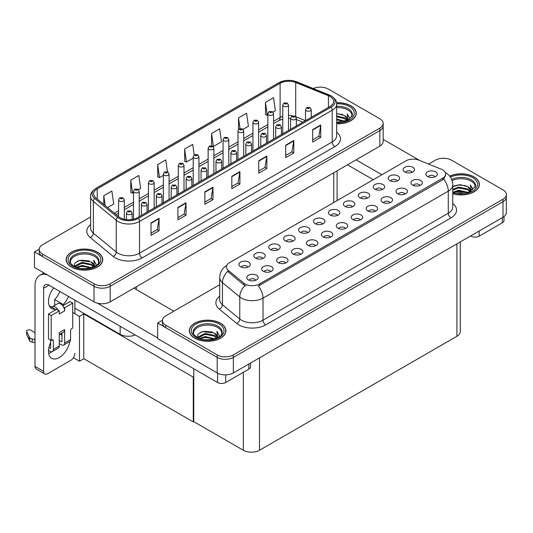 <?xml version="1.0" encoding="UTF-8"?>
<svg xmlns="http://www.w3.org/2000/svg" width="533" height="533" viewBox="0 0 533 533"><rect width="100%" height="100%" fill="white"/><g stroke="black" fill="none" stroke-linecap="round" stroke-linejoin="round"><path stroke-width="0.8" d="M135.162 334.924A11.433 6.603 180 0 1 120.152 334.344L74.886 308.207M383.167 123.443L383.167 141.492A11.433 6.603 0 0 1 379.822 146.155L110.178 301.831A11.433 6.603 0 0 1 94.015 301.831L34.472 267.453L34.472 251.896L94.015 286.274A11.433 6.603 0 0 0 110.178 286.274L379.822 130.598A11.433 6.603 0 0 0 383.167 125.935A11.433 6.603 0 0 1 379.822 130.598L110.178 286.274A11.433 6.603 0 0 1 94.015 286.274L42.553 256.566A11.433 6.603 0 0 1 39.209 251.896L39.209 249.411A11.433 6.603 0 0 0 42.553 254.074L94.015 283.789A11.433 6.603 0 0 0 110.178 283.789L379.822 128.113A11.433 6.603 0 0 0 383.167 123.443A11.433 6.603 0 0 0 379.822 118.779L328.361 89.071A11.433 6.603 0 0 0 313.277 88.518M320.713 87.139L319.847 87.139M39.215 249.158L34.472 251.896M193.759 376.838L193.272 377.117L83.774 313.904L84.261 313.624L79.464 316.389L72.728 312.505M83.774 313.904L83.774 358.702L79.464 361.194L73.447 357.716M79.464 361.194L79.464 316.389M193.272 377.117L193.272 421.916L193.759 421.636L193.759 368.749M193.272 421.916L83.774 358.702M337.522 215.405A3.431 1.979 0 0 0 336.603 214.439A3.431 1.979 0 0 0 333.225 213.94A3.431 1.979 0 0 0 330.833 215.405M338.222 210.395A5.716 3.298 0 0 0 330.9 210.029A5.716 3.298 0 0 0 329.008 214.133A5.716 3.298 0 0 0 330.14 215.066A5.716 3.298 0 0 0 339.354 214.133A5.716 3.298 0 0 0 338.222 210.395M322.598 224.027A3.431 1.979 0 0 0 321.679 223.061A3.431 1.979 0 0 0 318.301 222.561A3.431 1.979 0 0 0 315.909 224.027M323.298 219.016A5.716 3.298 0 0 0 315.969 218.65A5.716 3.298 0 0 0 314.077 222.747A5.716 3.298 0 0 0 315.21 223.68A5.716 3.298 0 0 0 324.43 222.747A5.716 3.298 0 0 0 323.298 219.016M307.674 232.641A3.431 1.979 0 0 0 306.755 231.675A3.431 1.979 0 0 0 303.377 231.175A3.431 1.979 0 0 0 300.985 232.641M308.367 227.631A5.716 3.298 0 0 0 301.045 227.265A5.716 3.298 0 0 0 299.153 231.369A5.716 3.298 0 0 0 300.286 232.301A5.716 3.298 0 0 0 309.506 231.369A5.716 3.298 0 0 0 308.367 227.631M405.073 194.079A3.431 1.979 0 0 0 404.147 193.113A3.431 1.979 0 0 0 400.769 192.613A3.431 1.979 0 0 0 398.378 194.079M405.766 189.068A5.716 3.298 0 0 0 398.444 188.702A5.716 3.298 0 0 0 396.552 192.806A5.716 3.298 0 0 0 397.685 193.739A5.716 3.298 0 0 0 406.899 192.806A5.716 3.298 0 0 0 405.766 189.068M360.295 219.936A3.431 1.979 0 0 0 359.369 218.97A3.431 1.979 0 0 0 355.991 218.463A3.431 1.979 0 0 0 353.599 219.936M360.988 214.926A5.716 3.298 0 0 0 353.665 214.559A5.716 3.298 0 0 0 351.773 218.657A5.716 3.298 0 0 0 352.906 219.589A5.716 3.298 0 0 0 362.12 218.657A5.716 3.298 0 0 0 360.988 214.926M412.156 172.319A3.431 1.979 0 0 0 411.236 171.353A3.431 1.979 0 0 0 407.858 170.853A3.431 1.979 0 0 0 405.466 172.319M412.855 167.309A5.716 3.298 0 0 0 405.526 166.942A5.716 3.298 0 0 0 403.634 171.04A5.716 3.298 0 0 0 404.767 171.979A5.716 3.298 0 0 0 413.988 171.04A5.716 3.298 0 0 0 412.855 167.309M375.219 211.315A3.431 1.979 0 0 0 374.299 210.348A3.431 1.979 0 0 0 370.921 209.849A3.431 1.979 0 0 0 368.53 211.315M375.912 206.304A5.716 3.298 0 0 0 368.589 205.938A5.716 3.298 0 0 0 366.697 210.042A5.716 3.298 0 0 0 367.83 210.975A5.716 3.298 0 0 0 377.051 210.042A5.716 3.298 0 0 0 375.912 206.304M419.997 185.464A3.431 1.979 0 0 0 419.078 184.498A3.431 1.979 0 0 0 415.7 183.998A3.431 1.979 0 0 0 413.308 185.464M420.69 180.454A5.716 3.298 0 0 0 413.368 180.087A5.716 3.298 0 0 0 411.476 184.185A5.716 3.298 0 0 0 412.609 185.118A5.716 3.298 0 0 0 421.83 184.185A5.716 3.298 0 0 0 420.69 180.454M262.896 258.492A3.431 1.979 0 0 0 261.976 257.532A3.431 1.979 0 0 0 258.598 257.026A3.431 1.979 0 0 0 256.206 258.492M263.588 253.488A5.716 3.298 0 0 0 256.266 253.115A5.716 3.298 0 0 0 254.374 257.219A5.716 3.298 0 0 0 255.507 258.152A5.716 3.298 0 0 0 264.728 257.219A5.716 3.298 0 0 0 263.588 253.488M300.585 254.401A3.431 1.979 0 0 0 299.666 253.441A3.431 1.979 0 0 0 296.288 252.935A3.431 1.979 0 0 0 293.896 254.401M301.285 249.397A5.716 3.298 0 0 0 293.956 249.024A5.716 3.298 0 0 0 292.064 253.128A5.716 3.298 0 0 0 293.203 254.061A5.716 3.298 0 0 0 302.418 253.128A5.716 3.298 0 0 0 301.285 249.397M382.301 189.555A3.431 1.979 0 0 0 381.381 188.589A3.431 1.979 0 0 0 378.004 188.089A3.431 1.979 0 0 0 375.612 189.555M383 184.545A5.716 3.298 0 0 0 375.678 184.178A5.716 3.298 0 0 0 373.786 188.276A5.716 3.298 0 0 0 374.919 189.208A5.716 3.298 0 0 0 384.133 188.276A5.716 3.298 0 0 0 383 184.545M270.737 271.637A3.431 1.979 0 0 0 269.811 270.671A3.431 1.979 0 0 0 266.433 270.171A3.431 1.979 0 0 0 264.042 271.637M271.43 266.627A5.716 3.298 0 0 0 264.108 266.26A5.716 3.298 0 0 0 262.216 270.364A5.716 3.298 0 0 0 263.349 271.297A5.716 3.298 0 0 0 272.563 270.364A5.716 3.298 0 0 0 271.43 266.627M390.143 202.7A3.431 1.979 0 0 0 389.223 201.734A3.431 1.979 0 0 0 385.845 201.234A3.431 1.979 0 0 0 383.454 202.7M390.842 197.69A5.716 3.298 0 0 0 383.513 197.323A5.716 3.298 0 0 0 381.621 201.421A5.716 3.298 0 0 0 382.761 202.353A5.716 3.298 0 0 0 391.975 201.421A5.716 3.298 0 0 0 390.842 197.69M315.516 245.786A3.431 1.979 0 0 0 314.59 244.82A3.431 1.979 0 0 0 311.212 244.321A3.431 1.979 0 0 0 308.82 245.786M316.209 240.776A5.716 3.298 0 0 0 308.887 240.41A5.716 3.298 0 0 0 306.995 244.507A5.716 3.298 0 0 0 308.127 245.44A5.716 3.298 0 0 0 317.342 244.507A5.716 3.298 0 0 0 316.209 240.776M397.232 180.934A3.431 1.979 0 0 0 396.312 179.974A3.431 1.979 0 0 0 392.934 179.468A3.431 1.979 0 0 0 390.542 180.934M397.924 175.93A5.716 3.298 0 0 0 390.602 175.557A5.716 3.298 0 0 0 388.71 179.661A5.716 3.298 0 0 0 389.843 180.594A5.716 3.298 0 0 0 399.057 179.661A5.716 3.298 0 0 0 397.924 175.93M345.364 228.55A3.431 1.979 0 0 0 344.445 227.584A3.431 1.979 0 0 0 341.067 227.085A3.431 1.979 0 0 0 338.675 228.55M346.064 223.54A5.716 3.298 0 0 0 338.735 223.174A5.716 3.298 0 0 0 336.843 227.278A5.716 3.298 0 0 0 337.982 228.211A5.716 3.298 0 0 0 347.196 227.278A5.716 3.298 0 0 0 346.064 223.54M352.453 206.791A3.431 1.979 0 0 0 351.533 205.825A3.431 1.979 0 0 0 348.156 205.325A3.431 1.979 0 0 0 345.764 206.791M353.146 201.78A5.716 3.298 0 0 0 345.824 201.414A5.716 3.298 0 0 0 343.932 205.511A5.716 3.298 0 0 0 345.064 206.444A5.716 3.298 0 0 0 354.285 205.511A5.716 3.298 0 0 0 353.146 201.78M330.44 237.165A3.431 1.979 0 0 0 329.521 236.206A3.431 1.979 0 0 0 326.143 235.699A3.431 1.979 0 0 0 323.751 237.165M331.133 232.161A5.716 3.298 0 0 0 323.811 231.788A5.716 3.298 0 0 0 321.919 235.892A5.716 3.298 0 0 0 323.051 236.825A5.716 3.298 0 0 0 332.272 235.892A5.716 3.298 0 0 0 331.133 232.161M285.661 263.022A3.431 1.979 0 0 0 284.742 262.056A3.431 1.979 0 0 0 281.364 261.556A3.431 1.979 0 0 0 278.972 263.022M286.354 258.012A5.716 3.298 0 0 0 279.032 257.646A5.716 3.298 0 0 0 277.14 261.743A5.716 3.298 0 0 0 278.273 262.676A5.716 3.298 0 0 0 287.494 261.743A5.716 3.298 0 0 0 286.354 258.012M367.377 198.169A3.431 1.979 0 0 0 366.457 197.21A3.431 1.979 0 0 0 363.08 196.704A3.431 1.979 0 0 0 360.688 198.169M368.076 193.159A5.716 3.298 0 0 0 360.748 192.793A5.716 3.298 0 0 0 358.856 196.897A5.716 3.298 0 0 0 359.988 197.83A5.716 3.298 0 0 0 369.209 196.897A5.716 3.298 0 0 0 368.076 193.159M255.807 280.258A3.431 1.979 0 0 0 254.887 279.292A3.431 1.979 0 0 0 251.509 278.792A3.431 1.979 0 0 0 249.118 280.258M256.506 275.248A5.716 3.298 0 0 0 249.184 274.881A5.716 3.298 0 0 0 247.285 278.979A5.716 3.298 0 0 0 248.425 279.912A5.716 3.298 0 0 0 257.639 278.979A5.716 3.298 0 0 0 256.506 275.248M292.744 241.256A3.431 1.979 0 0 0 291.824 240.296A3.431 1.979 0 0 0 288.446 239.79A3.431 1.979 0 0 0 286.054 241.256M293.443 236.252A5.716 3.298 0 0 0 286.121 235.879A5.716 3.298 0 0 0 284.229 239.983A5.716 3.298 0 0 0 285.362 240.916A5.716 3.298 0 0 0 294.576 239.983A5.716 3.298 0 0 0 293.443 236.252M277.82 249.877A3.431 1.979 0 0 0 276.9 248.911A3.431 1.979 0 0 0 273.522 248.411A3.431 1.979 0 0 0 271.13 249.877M278.519 244.867A5.716 3.298 0 0 0 271.19 244.5A5.716 3.298 0 0 0 269.298 248.598A5.716 3.298 0 0 0 270.431 249.537A5.716 3.298 0 0 0 279.652 248.598A5.716 3.298 0 0 0 278.519 244.867M434.921 176.843A3.431 1.979 0 0 0 434.002 175.883A3.431 1.979 0 0 0 430.624 175.377A3.431 1.979 0 0 0 428.232 176.843M435.621 171.839A5.716 3.298 0 0 0 428.292 171.466A5.716 3.298 0 0 0 426.4 175.57A5.716 3.298 0 0 0 427.539 176.503A5.716 3.298 0 0 0 436.754 175.57A5.716 3.298 0 0 0 435.621 171.839M247.972 267.113A3.431 1.979 0 0 0 247.046 266.147A3.431 1.979 0 0 0 243.668 265.647A3.431 1.979 0 0 0 241.276 267.113M248.664 262.103A5.716 3.298 0 0 0 241.342 261.736A5.716 3.298 0 0 0 239.45 265.834A5.716 3.298 0 0 0 240.583 266.767A5.716 3.298 0 0 0 249.797 265.834A5.716 3.298 0 0 0 248.664 262.103M442.623 169.847A10.287 5.936 0 0 0 441.251 169.181L419.065 160.213A10.287 5.936 0 0 0 405.893 160.879L229.437 262.749A10.287 5.936 0 0 0 226.425 266.946A10.287 5.936 0 0 0 228.284 270.358L243.821 283.163A10.287 5.936 0 0 0 259.524 283.956L442.623 178.242A10.287 5.936 0 0 0 445.635 174.044A10.287 5.936 0 0 0 442.623 169.847M443.889 158.261L443.03 158.261M162.398 320.28L157.655 323.018L217.197 357.396A11.433 6.603 0 0 0 233.361 357.396L502.999 201.721A11.433 6.603 0 0 0 506.35 197.05A11.433 6.603 0 0 1 502.999 201.721L233.361 357.396A11.433 6.603 0 0 1 217.197 357.396L165.736 327.682A11.433 6.603 0 0 1 162.385 323.018L162.385 320.526A11.433 6.603 0 0 0 165.736 325.197L217.197 354.905A11.433 6.603 0 0 0 233.361 354.905L502.999 199.229A11.433 6.603 0 0 0 506.35 194.565A11.433 6.603 0 0 0 502.999 189.895L451.544 160.186A11.433 6.603 0 0 0 435.374 160.186L428.632 164.077M157.655 323.018L157.655 338.575L217.197 372.947A11.433 6.603 0 0 0 233.361 372.947L502.999 217.271A11.433 6.603 0 0 0 506.35 212.607L506.35 194.565M460.279 241.942L460.279 331.606A11.433 6.603 180 0 1 456.928 336.27L259.498 450.258A11.433 6.603 180 0 1 243.328 450.258L193.759 421.636M336.676 123.789A18.289 10.56 0 0 0 356.217 113.256A18.289 10.56 0 0 0 350.861 105.787A18.289 10.56 0 0 0 336.576 102.729M97.379 252.136A18.289 10.56 0 0 0 77.452 249.844A18.289 10.56 0 0 0 66.159 259.598A18.289 10.56 0 0 0 71.515 267.066A18.289 10.56 0 0 0 91.449 269.352A18.289 10.56 0 0 0 102.736 259.598A18.289 10.56 0 0 0 97.379 252.136M330.06 96.52A12.192 7.042 180 0 1 333.631 101.497A12.192 7.042 180 0 1 330.06 106.473L137.367 217.724A12.192 7.042 180 0 1 118.752 216.784L95.853 197.903A12.192 7.042 180 0 1 93.648 193.865A12.192 7.042 180 0 1 97.219 188.882L280.105 83.295A12.192 7.042 180 0 1 295.722 82.508L328.428 95.727A12.192 7.042 180 0 1 330.06 96.52M331.133 95.893A13.718 7.922 0 0 0 329.301 95.007L296.595 81.789A13.718 7.922 0 0 0 293.303 80.809A13.718 7.922 0 0 0 284.156 80.809A13.718 7.922 0 0 0 279.032 82.675L96.14 188.262A13.718 7.922 0 0 0 94.608 198.403L117.507 217.291A13.718 7.922 0 0 0 138.44 218.343L331.133 107.093A13.718 7.922 0 0 0 331.133 95.893M150.999 222.954L150.999 235.393L159.081 230.729L159.081 218.283L150.999 222.954M150.999 233.188L157.222 229.59L159.047 218.697A3.051 1.759 -120 0 0 159.081 218.283M157.168 229.623L159.081 230.729M177.942 207.397L177.942 219.843L186.024 215.172L186.024 202.727L177.942 207.397M177.942 217.631L184.165 214.039L185.99 203.14A3.051 1.759 -120 0 0 186.024 202.727M184.112 214.073L186.024 215.172M204.885 191.84L204.885 204.286L212.967 199.615L212.967 187.176L204.885 191.84M204.885 202.08L211.108 198.483L212.934 187.589A3.051 1.759 -120 0 0 212.967 187.176M211.055 198.516L212.967 199.615M312.651 129.619L312.651 142.064L320.733 137.401L320.733 124.955L312.651 129.619M312.651 139.859L318.881 136.261L320.706 125.368A3.051 1.759 -120 0 0 320.733 124.955M318.821 136.295L320.733 137.401M285.708 145.176L285.708 157.621L293.796 152.951L293.796 140.505L285.708 145.176M285.708 155.409L291.937 151.818L293.763 140.925A3.051 1.759 -120 0 0 293.796 140.505M291.884 151.852L293.796 152.951M258.765 160.733L258.765 173.172L266.853 168.508L266.853 156.062L258.765 160.733M258.765 170.966L264.994 167.375L266.82 156.475A3.051 1.759 -120 0 0 266.853 156.062M264.941 167.402L266.853 168.508M231.828 176.283L231.828 188.729L239.91 184.065L239.91 171.619L231.828 176.283M231.828 186.523L238.051 182.926L239.877 172.032A3.051 1.759 -120 0 0 239.91 171.619M237.998 182.959L239.91 184.065M90.603 217.004L42.553 244.747A11.433 6.603 0 0 0 39.209 249.411M138.58 189.668L140.645 188.482L138.82 175.477L130.738 180.141L130.865 192.513M107.579 207.57L113.702 204.032L111.877 191.034L103.795 195.698L103.795 204.445M211.568 133.477L213.387 146.482L221.475 141.811L219.649 128.813L211.568 133.477L211.568 145.749M243.068 129.346L248.411 126.261L246.592 113.256L238.504 117.92L238.504 129.492M272.916 112.11L275.354 110.704L273.536 97.699L265.447 102.369L265.581 114.735M167.429 171.773L165.763 159.92L157.681 164.59L157.808 176.956M194.185 154.91L192.706 144.363L184.625 149.033L184.751 161.399M184.625 149.033L186.45 162.032L193.213 158.128M186.45 162.032L184.625 161.352M213.387 146.482L212.887 146.295M238.504 117.92L240.003 128.573M265.447 102.369L267.273 115.368L267.846 115.041M267.273 115.368L265.447 114.688M157.681 164.59L159.507 177.589L163.364 175.364M159.507 177.589L157.681 176.909M130.738 180.141L132.564 193.146L133.51 192.6M132.564 193.146L130.738 192.466M103.795 195.698L105.181 205.591M452.744 193.765A18.289 10.56 0 0 0 479.394 184.371A18.289 10.56 0 0 0 474.037 176.909A18.289 10.56 0 0 0 449.652 176.143M220.562 323.251A18.289 10.56 0 0 0 200.635 320.959A18.289 10.56 0 0 0 189.342 330.72A18.289 10.56 0 0 0 194.698 338.182A18.289 10.56 0 0 0 214.632 340.474A18.289 10.56 0 0 0 225.919 330.72A18.289 10.56 0 0 0 220.562 323.251M445.635 174.044L445.635 175.304L443.623 179.075L442.623 179.794L258.365 286.028A13.338 7.702 60 0 1 263.022 298.114A15.244 8.801 180 0 1 241.469 298.114A15.244 8.801 180 0 1 239.763 296.941L222.454 282.663A15.244 8.801 180 0 1 219.696 277.62L219.696 299.706A15.244 8.801 0 0 0 222.454 304.756L239.763 319.027A15.244 8.801 0 0 0 241.469 320.2A15.244 8.801 0 0 0 263.022 320.2L448.28 213.247A15.244 8.801 0 0 0 452.744 207.024L452.744 184.931A15.244 8.801 180 0 1 448.28 191.154A13.338 7.702 -120 0 0 443.623 179.075M246.133 286.028L243.821 284.862L227.598 271.35A13.338 8.921 129.5 0 0 222.454 282.663L222.454 304.756A3.811 2.552 -50.5 0 1 219.329 309.127A19.048 11 180 0 1 219.696 296.221M219.696 284.709L165.736 315.862A11.433 6.603 0 0 0 162.385 320.526M124.302 219.303L124.302 199.862A2.858 1.652 180 0 1 122.537 201.387A2.858 1.652 180 0 1 119.419 201.034A2.858 1.652 180 0 1 118.586 199.862L119.725 197.883A1.905 1.146 57.8 0 1 120.738 197.936A0.953 0.553 0 0 0 120.771 198.696A0.953 0.553 0 0 0 122.117 198.696A0.953 0.553 0 0 0 122.117 197.923A0.953 0.553 0 0 0 120.798 197.903L121.824 198.309L121.171 198.463L120.738 197.936M120.798 197.903A1.905 1.053 -117.9 0 0 119.905 197.776A1.905 1.053 -117.9 0 0 119.825 197.83M132.137 219.509L132.137 213.007A2.858 1.652 180 0 1 130.378 214.532A2.858 1.652 180 0 1 127.26 214.173A2.858 1.652 180 0 1 126.428 213.007L127.567 211.028A1.905 1.146 57.8 0 1 128.58 211.081A0.953 0.553 0 0 0 128.606 211.841A0.953 0.553 0 0 0 129.959 211.841A0.953 0.553 0 0 0 129.959 211.061A0.953 0.553 0 0 0 128.64 211.048L129.026 211.295M128.64 211.048A1.905 1.053 -117.9 0 0 127.747 210.921A1.905 1.053 -117.9 0 0 127.667 210.975M128.999 211.601L128.58 211.081M139.226 216.651L139.226 191.247A2.858 1.652 180 0 1 137.461 192.773A2.858 1.652 180 0 1 134.349 192.413A2.858 1.652 180 0 1 133.51 191.247L134.649 189.262A1.905 1.146 57.8 0 1 135.668 189.322A0.953 0.553 0 0 0 135.695 190.081A0.953 0.553 0 0 0 137.041 190.081A0.953 0.553 0 0 0 137.041 189.302A0.953 0.553 0 0 0 135.722 189.288L136.108 189.528M135.722 189.288A1.905 1.053 -117.9 0 0 134.836 189.155A1.905 1.053 -117.9 0 0 134.749 189.215M136.088 189.841L135.668 189.322M154.15 208.03L154.15 182.632A2.858 1.652 180 0 1 152.385 184.151A2.858 1.652 180 0 1 149.273 183.798A2.858 1.652 180 0 1 148.434 182.632L149.573 180.647A1.905 1.146 57.8 0 1 150.592 180.7A0.953 0.553 0 0 0 150.619 181.46A0.953 0.553 0 0 0 151.965 181.46A0.953 0.553 0 0 0 151.965 180.687A0.953 0.553 0 0 0 150.652 180.667L151.039 180.914M150.652 180.667A1.905 1.053 -117.9 0 0 149.76 180.54A1.905 1.053 -117.9 0 0 149.673 180.594M151.012 181.22L150.592 180.7M169.081 199.415L169.081 174.011A2.858 1.652 180 0 1 167.315 175.537A2.858 1.652 180 0 1 164.197 175.177A2.858 1.652 180 0 1 163.364 174.011L164.504 172.026A1.905 1.146 57.8 0 1 165.516 172.086A0.953 0.553 0 0 0 165.55 172.845A0.953 0.553 0 0 0 166.896 172.845A0.953 0.553 0 0 0 166.896 172.066A0.953 0.553 0 0 0 165.576 172.052L165.963 172.292M165.576 172.052A1.905 1.053 -117.9 0 0 164.684 171.926A1.905 1.053 -117.9 0 0 164.604 171.979M165.936 172.605L165.516 172.086M147.068 212.121L147.068 204.392A2.858 1.652 180 0 1 145.302 205.918A2.858 1.652 180 0 1 142.184 205.558A2.858 1.652 180 0 1 141.352 204.392L142.491 202.407A1.905 1.146 57.8 0 1 143.504 202.467A0.953 0.553 0 0 0 143.537 203.226A0.953 0.553 0 0 0 144.883 203.226A0.953 0.553 0 0 0 144.883 202.447A0.953 0.553 0 0 0 143.564 202.433L144.59 202.833L143.937 202.993L143.504 202.467M143.564 202.433A1.905 1.053 -117.9 0 0 142.671 202.3A1.905 1.053 -117.9 0 0 142.591 202.353M161.992 203.506L161.992 195.771A2.858 1.652 180 0 1 160.226 197.297A2.858 1.652 180 0 1 157.115 196.944A2.858 1.652 180 0 1 156.276 195.771L157.415 193.792A1.905 1.146 57.8 0 1 158.434 193.845A0.953 0.553 0 0 0 158.461 194.605A0.953 0.553 0 0 0 159.807 194.605A0.953 0.553 0 0 0 159.807 193.832A0.953 0.553 0 0 0 158.494 193.812L158.874 194.059M158.494 193.812A1.905 1.053 -117.9 0 0 157.601 193.686A1.905 1.053 -117.9 0 0 157.515 193.739M158.854 194.072L158.434 193.845M176.916 194.885L176.916 187.156A2.858 1.652 180 0 1 175.157 188.682A2.858 1.652 180 0 1 172.039 188.322A2.858 1.652 180 0 1 171.206 187.156L172.346 185.171A1.905 1.146 57.8 0 1 173.358 185.231A0.953 0.553 0 0 0 173.385 185.99A0.953 0.553 0 0 0 174.737 185.99A0.953 0.553 0 0 0 174.737 185.211A0.953 0.553 0 0 0 173.418 185.198L174.444 185.604L173.791 185.757L173.358 185.231M173.418 185.198A1.905 1.053 -117.9 0 0 172.525 185.064A1.905 1.053 -117.9 0 0 172.445 185.124M191.847 186.27L191.847 178.542A2.858 1.652 180 0 1 190.081 180.061A2.858 1.652 180 0 1 186.963 179.708A2.858 1.652 180 0 1 186.13 178.542L187.27 176.556A1.905 1.146 57.8 0 1 188.282 176.61A0.953 0.553 0 0 0 188.316 177.369A0.953 0.553 0 0 0 189.661 177.369A0.953 0.553 0 0 0 189.661 176.596A0.953 0.553 0 0 0 188.342 176.576L189.368 176.983L188.715 177.136L188.282 176.61M188.342 176.576A1.905 1.053 -117.9 0 0 187.449 176.45A1.905 1.053 -117.9 0 0 187.369 176.503M479.16 231.042L479.16 236.172L502.326 222.794L502.326 217.664M419.698 160.466L383.167 139.38M381.895 174.731L356.111 159.847M504.005 216.611L504.005 220.462A5.716 3.298 180 0 1 502.326 222.794M479.16 236.172A5.716 3.298 180 0 1 471.072 236.172L471.072 235.706M347.489 164.824L373.273 179.708M470.672 235.939L471.072 236.172M51.948 351.727A15.244 8.801 -60 0 1 50.635 352.573A15.244 8.801 -60 0 1 48.663 353.506M69.823 341.466A15.244 8.801 -60 0 1 59.256 357.55A15.244 8.801 -60 0 1 51.641 358.303A15.244 8.801 -60 0 1 50.635 342.619M55.219 310.106L55.219 309.2L49.269 305.762M68.49 296.428A15.244 8.801 -60 0 1 63.3 304.53L63.3 305.442M63.3 304.53L54.679 299.553L54.679 305.376M225.686 374.879L225.686 382.514L248.851 369.136L248.851 364.006M173.818 311.192L133.89 288.14M157.655 337.949L97.452 303.197M59.869 291.451A15.244 8.801 -60 0 1 54.679 299.553M61.402 333.358A15.244 8.801 -60 0 1 61.388 334.824M43.633 371.361A5.716 3.298 120 0 0 44.819 373.979L36.191 369.003A5.716 3.298 -60 0 1 35.011 366.384L43.633 371.361L43.633 288.3A7.622 4.397 60 0 1 45.212 284.809A7.622 4.397 60 0 1 49.023 285.188L217.597 382.514L217.597 373.173M47.037 274.708A22.859 13.198 -120 0 0 39.748 275.341A22.859 13.198 -120 0 0 35.011 285.808L35.011 366.384M44.819 373.979A5.716 3.298 120 0 0 47.67 373.7L70.842 360.321A5.716 3.298 120 0 0 74.886 353.319M55.219 309.2A15.244 8.801 -60 0 1 51.641 308.527A15.244 8.801 -60 0 1 53.693 287.887M74.886 313.75L74.886 300.119M250.53 363.04L250.53 366.804A5.716 3.298 180 0 1 248.851 369.136M225.686 382.514A5.716 3.298 180 0 1 217.597 382.514M58.23 310.293L59.256 310.886L51.175 315.549L48.483 313.997L56.565 309.327L58.23 310.293A5.716 3.298 -120 0 0 55.219 306.995A5.716 3.298 -120 0 0 52.361 306.715A5.716 3.298 -120 0 0 51.788 307.215M63.62 307.181L64.646 307.774L64.646 310.886A5.716 3.298 -120 0 0 63.62 307.181A5.716 3.298 -120 0 0 60.609 303.883A5.716 3.298 -120 0 0 57.751 303.603L52.361 306.715M48.51 350.414L50.095 351.327A4.57 2.638 -120 0 0 52.387 351.553A4.57 2.638 -120 0 0 53.333 349.461L59.256 346.037L59.256 332.665L64.646 329.554L64.646 342.932L70.576 339.508L70.576 330.793A1.905 1.099 -60 0 1 71.922 328.461L72.728 327.995L72.728 303.11L70.036 301.551L62.707 305.782M59.256 346.037A4.57 2.638 60 0 1 58.31 348.136L52.387 351.553M35.011 332.665L30.801 330.233A2.432 1.406 180 0 0 28.149 329.927A2.432 1.406 180 0 0 26.65 331.226L26.65 334.338A2.432 1.406 0 0 0 26.73 334.704L29.621 340.84A3.811 2.199 0 0 0 32.213 342.113L32.213 339.001L35.011 339.508M59.256 334.597L63.46 332.166A5.716 3.298 -120 0 0 64.646 329.554M61.955 333.038L61.955 341.373A0.76 0.44 60 0 1 61.415 341.686L61.955 341.373M59.256 340.44L61.415 341.686M70.576 339.508A4.57 2.638 60 0 1 69.63 341.6L63.7 345.024A4.57 2.638 -120 0 1 61.415 344.798L59.256 343.552M63.7 345.024A4.57 2.638 -120 0 0 64.646 342.932M64.646 310.886L59.256 313.997L59.256 310.886M50.635 340.127L50.635 347.909A0.76 0.44 60 0 1 50.095 348.216L50.635 347.909M48.483 313.997L48.483 338.881L51.175 340.44L51.981 339.974A1.905 1.099 -60 0 1 52.934 339.881A1.905 1.099 -60 0 1 53.333 340.754L53.333 349.461M61.955 335.15L60.122 334.098M72.728 303.11L64.646 307.774M51.175 315.549L51.175 340.44M35.011 342.619L34.752 339.361M48.923 347.543L50.095 348.216M34.752 342.472L32.213 342.113M32.213 339.001A3.811 2.199 0 0 1 29.621 337.729L26.73 331.593A2.432 1.406 180 0 1 26.65 331.226M29.621 337.729L29.621 340.84M29.108 336.709L29.108 339.821M336.676 107.639A14.098 8.142 180 0 1 347.896 109.991A14.098 8.142 180 0 1 351.94 116.627M336.589 102.836A18.102 10.447 180 0 1 350.721 105.867A18.102 10.447 180 0 1 356.024 113.256A18.102 10.447 180 0 1 336.676 123.683M336.676 113.529L344.658 115.588L347.443 119.665M336.676 122.124L339.581 122.317M336.676 119.012L345.091 121.331M336.676 119.792L344.265 121.571M336.676 115.901L344.658 117.92L347.103 120.585M336.676 116.68L344.658 118.699L346.763 120.731M347.283 120.505A9.527 5.497 0 0 0 347.449 119.479A9.527 5.497 0 0 0 344.658 115.588M347.989 120.165L347.196 113.782L349.515 117.793L349.421 118.632M347.196 113.782L349.508 117.946M336.676 113.742L342.646 114.548M336.676 116.854L342.366 117.58M336.676 119.965L342.366 120.691M452.064 180.62A14.098 8.142 180 0 1 471.072 181.107A14.098 8.142 180 0 1 475.123 187.743M449.732 176.25A18.102 10.447 180 0 1 473.904 176.983A18.102 10.447 180 0 1 479.207 184.371A18.102 10.447 180 0 1 452.744 193.639M452.744 186.67L460.092 184.645L467.841 186.71L470.626 190.787M458.42 193.346L462.764 193.432M453.103 192.173L458.64 190.208L468.274 192.446M453.863 192.426L458.64 190.987L467.448 192.686M452.744 189.368L458.64 187.096L467.841 189.042L470.279 191.707M452.744 190.148L458.64 187.876L467.841 189.821L469.939 191.847M470.466 191.62A9.527 5.497 0 0 0 470.632 190.594A9.527 5.497 0 0 0 467.841 186.71M471.165 191.28L470.379 184.898L472.691 188.915L472.604 189.748M470.379 184.898L472.691 189.062M453.796 186.044L458.107 184.978L465.822 185.671M455.329 188.629L458.107 188.089L465.549 188.695M455.329 191.74L458.107 191.2L465.549 191.807M70.436 262.969A14.098 8.142 180 0 1 78.358 254.747A14.098 8.142 180 0 1 94.421 256.333A14.098 8.142 180 0 1 98.465 262.969M97.246 252.209A18.102 10.447 180 0 1 102.549 259.598A18.102 10.447 180 0 1 91.376 269.252A18.102 10.447 180 0 1 71.655 266.986A18.102 10.447 180 0 1 66.352 259.598A18.102 10.447 180 0 1 77.525 249.944A18.102 10.447 180 0 1 97.246 252.209M74.214 266.413L74.94 262.942L79.277 260.444L91.183 261.93L93.968 266.007M81.762 268.572L86.106 268.659M76.446 267.393L81.982 265.434L91.616 267.673M77.212 267.653L81.982 266.214L90.79 267.912M74.933 266.773L75.246 265.694L81.982 262.323L91.183 264.268L93.621 266.926M75.086 266.846L81.982 263.102L91.183 265.041L93.288 267.073M93.808 266.846A9.527 5.497 0 0 0 93.975 265.82A9.527 5.497 0 0 0 91.183 261.93M94.514 266.507L93.721 260.124L96.04 264.135L95.947 264.974M93.721 260.124L96.033 264.288M77.138 261.27L81.449 260.204L89.171 260.89M78.671 263.848L81.449 263.315L88.891 263.922M78.671 266.96L81.449 266.427L88.891 267.033M193.619 334.091A14.098 8.142 180 0 1 201.534 325.863A14.098 8.142 180 0 1 217.597 327.449A14.098 8.142 180 0 1 221.648 334.091M220.429 323.331A18.102 10.447 180 0 1 225.732 330.72A18.102 10.447 180 0 1 214.559 340.374A18.102 10.447 180 0 1 194.831 338.109A18.102 10.447 180 0 1 189.535 330.72A18.102 10.447 180 0 1 200.708 321.066A18.102 10.447 180 0 1 220.429 323.331M197.397 337.536L198.116 334.064L202.453 331.566L214.366 333.052L217.151 337.129M204.945 339.688L209.289 339.774M199.628 338.515L205.165 336.55L214.799 338.795M200.388 338.768L205.165 337.329L213.973 339.028M198.116 337.889L198.429 336.809L205.165 333.445L214.366 335.384L216.804 338.049M198.269 337.962L205.165 334.218L214.366 336.163L216.465 338.195M216.991 337.962A9.527 5.497 0 0 0 217.158 336.936A9.527 5.497 0 0 0 214.366 333.052M217.691 337.622L216.898 331.24L219.216 335.257L219.13 336.09M216.898 331.24L219.216 335.41M200.321 332.385L204.632 331.319L212.347 332.012M201.854 334.971L204.632 334.431L212.074 335.044M201.854 338.082L204.632 337.542L212.074 338.155M184.005 190.794L184.005 165.397A2.858 1.652 180 0 1 182.239 166.922A2.858 1.652 180 0 1 179.128 166.562A2.858 1.652 180 0 1 178.289 165.397L179.428 163.411A1.905 1.146 57.8 0 1 180.447 163.464A0.953 0.553 0 0 0 180.474 164.231A0.953 0.553 0 0 0 181.82 164.231A0.953 0.553 0 0 0 181.82 163.451A0.953 0.553 0 0 0 180.5 163.431L180.887 163.678M180.5 163.431A1.905 1.053 -117.9 0 0 179.614 163.305A1.905 1.053 -117.9 0 0 179.528 163.358M180.867 163.991L180.447 163.464M198.929 182.179L198.929 156.775A2.858 1.652 180 0 1 197.163 158.301A2.858 1.652 180 0 1 194.052 157.941A2.858 1.652 180 0 1 193.213 156.775L194.352 154.797A1.905 1.146 57.8 0 1 195.371 154.85A0.953 0.553 0 0 0 195.398 155.609A0.953 0.553 0 0 0 196.744 155.609A0.953 0.553 0 0 0 196.744 154.83A0.953 0.553 0 0 0 195.431 154.817L195.818 155.056M195.431 154.817A1.905 1.053 -117.9 0 0 194.538 154.69A1.905 1.053 -117.9 0 0 194.452 154.743M195.791 155.369L195.371 154.85M213.86 173.565L213.86 148.161A2.858 1.652 180 0 1 212.094 149.686A2.858 1.652 180 0 1 208.976 149.327A2.858 1.652 180 0 1 208.143 148.161L209.282 146.175A1.905 1.146 57.8 0 1 210.295 146.235A0.953 0.553 0 0 0 210.328 146.995A0.953 0.553 0 0 0 211.674 146.995A0.953 0.553 0 0 0 211.674 146.215A0.953 0.553 0 0 0 210.355 146.202L210.742 146.442M210.355 146.202A1.905 1.053 -117.9 0 0 209.462 146.069A1.905 1.053 -117.9 0 0 209.382 146.122M210.715 146.755L210.295 146.235M206.771 177.656L206.771 169.92A2.858 1.652 180 0 1 205.005 171.446A2.858 1.652 180 0 1 201.894 171.086A2.858 1.652 180 0 1 201.054 169.92L202.194 167.935A1.905 1.146 57.8 0 1 203.213 167.995A0.953 0.553 0 0 0 203.24 168.754A0.953 0.553 0 0 0 204.585 168.754A0.953 0.553 0 0 0 204.585 167.975A0.953 0.553 0 0 0 203.266 167.962L203.653 168.201M203.266 167.962A1.905 1.053 -117.9 0 0 202.38 167.835A1.905 1.053 -117.9 0 0 202.293 167.888M203.633 168.215L203.213 167.995M221.695 169.034L221.695 161.306A2.858 1.652 180 0 1 219.936 162.825A2.858 1.652 180 0 1 216.818 162.472A2.858 1.652 180 0 1 215.978 161.306L217.124 159.32A1.905 1.146 57.8 0 1 218.137 159.374A0.953 0.553 0 0 0 218.164 160.14A0.953 0.553 0 0 0 219.516 160.14A0.953 0.553 0 0 0 219.516 159.36A0.953 0.553 0 0 0 218.197 159.34L219.223 159.747L218.57 159.907L218.137 159.374M218.197 159.34A1.905 1.053 -117.9 0 0 217.304 159.214A1.905 1.053 -117.9 0 0 217.217 159.267M236.625 160.42L236.625 152.685A2.858 1.652 180 0 1 234.86 154.21A2.858 1.652 180 0 1 231.742 153.85A2.858 1.652 180 0 1 230.909 152.685L232.048 150.706A1.905 1.146 57.8 0 1 233.061 150.759A0.953 0.553 0 0 0 233.094 151.519A0.953 0.553 0 0 0 234.44 151.519A0.953 0.553 0 0 0 234.44 150.739A0.953 0.553 0 0 0 233.121 150.726L234.147 151.132L233.494 151.285L233.061 150.759M233.121 150.726A1.905 1.053 -117.9 0 0 232.228 150.599A1.905 1.053 -117.9 0 0 232.148 150.652M228.784 164.944L228.784 139.539A2.858 1.652 180 0 1 227.018 141.065A2.858 1.652 180 0 1 223.907 140.712A2.858 1.652 180 0 1 223.067 139.539L224.206 137.561A1.905 1.146 57.8 0 1 225.226 137.614A0.953 0.553 0 0 0 225.252 138.373A0.953 0.553 0 0 0 226.598 138.373A0.953 0.553 0 0 0 226.598 137.601A0.953 0.553 0 0 0 225.279 137.581L225.666 137.827M225.279 137.581A1.905 1.053 -117.9 0 0 224.393 137.454A1.905 1.053 -117.9 0 0 224.306 137.507M225.646 137.84L225.226 137.614M243.708 156.329L243.708 130.925A2.858 1.652 180 0 1 241.942 132.451A2.858 1.652 180 0 1 238.831 132.091A2.858 1.652 180 0 1 237.991 130.925L239.13 128.939A1.905 1.146 57.8 0 1 240.15 128.999A0.953 0.553 0 0 0 240.176 129.759A0.953 0.553 0 0 0 241.522 129.759A0.953 0.553 0 0 0 241.522 128.979A0.953 0.553 0 0 0 240.21 128.966L241.229 129.366L240.583 129.526L240.15 128.999M240.21 128.966A1.905 1.053 -117.9 0 0 239.317 128.833A1.905 1.053 -117.9 0 0 239.23 128.886M258.638 147.708L258.638 122.31A2.858 1.652 180 0 1 256.873 123.829A2.858 1.652 180 0 1 253.755 123.476A2.858 1.652 180 0 1 252.922 122.31L254.061 120.325A1.905 1.146 57.8 0 1 255.074 120.378A0.953 0.553 0 0 0 255.107 121.138A0.953 0.553 0 0 0 256.453 121.138A0.953 0.553 0 0 0 256.453 120.365A0.953 0.553 0 0 0 255.134 120.345L256.16 120.751L255.507 120.904L255.074 120.378M255.134 120.345A1.905 1.053 -117.9 0 0 254.241 120.218A1.905 1.053 -117.9 0 0 254.161 120.271M273.562 139.093L273.562 113.689A2.858 1.652 180 0 1 271.797 115.215A2.858 1.652 180 0 1 268.685 114.855A2.858 1.652 180 0 1 267.846 113.689L268.985 111.703A1.905 1.146 57.8 0 1 270.004 111.763A0.953 0.553 0 0 0 270.031 112.523A0.953 0.553 0 0 0 271.377 112.523A0.953 0.553 0 0 0 271.377 111.743A0.953 0.553 0 0 0 270.058 111.73L270.444 111.97M270.058 111.73A1.905 1.053 -117.9 0 0 269.172 111.597A1.905 1.053 -117.9 0 0 269.085 111.657M270.424 111.983L270.004 111.763M288.486 130.472L288.486 105.074A2.858 1.652 180 0 1 286.721 106.593A2.858 1.652 180 0 1 283.609 106.24A2.858 1.652 180 0 1 282.77 105.074L283.909 103.089A1.905 1.146 57.8 0 1 284.928 103.142A0.953 0.553 0 0 0 284.955 103.908A0.953 0.553 0 0 0 286.301 103.908A0.953 0.553 0 0 0 286.301 103.129A0.953 0.553 0 0 0 284.988 103.109L286.008 103.515L285.362 103.675L284.928 103.142M284.988 103.109A1.905 1.053 -117.9 0 0 284.096 102.982A1.905 1.053 -117.9 0 0 284.009 103.036M251.549 151.798L251.549 144.07A2.858 1.652 180 0 1 249.784 145.596A2.858 1.652 180 0 1 246.672 145.236A2.858 1.652 180 0 1 245.833 144.07L246.972 142.084A1.905 1.146 57.8 0 1 247.992 142.144A0.953 0.553 0 0 0 248.018 142.904A0.953 0.553 0 0 0 249.364 142.904A0.953 0.553 0 0 0 249.364 142.124A0.953 0.553 0 0 0 248.045 142.104L249.071 142.511L248.425 142.671L247.992 142.144M248.045 142.104A1.905 1.053 -117.9 0 0 247.159 141.978A1.905 1.053 -117.9 0 0 247.072 142.031M266.473 143.184L266.473 135.449A2.858 1.652 180 0 1 264.714 136.974A2.858 1.652 180 0 1 261.596 136.615A2.858 1.652 180 0 1 260.757 135.449L261.903 133.47A1.905 1.146 57.8 0 1 262.916 133.523A0.953 0.553 0 0 0 262.942 134.283A0.953 0.553 0 0 0 264.288 134.283A0.953 0.553 0 0 0 264.288 133.51A0.953 0.553 0 0 0 262.976 133.49L264.002 133.896L263.349 134.049L262.916 133.523M262.976 133.49A1.905 1.053 -117.9 0 0 262.083 133.363A1.905 1.053 -117.9 0 0 261.996 133.417M281.404 134.563L281.404 126.834A2.858 1.652 180 0 1 279.638 128.36A2.858 1.652 180 0 1 276.52 128A2.858 1.652 180 0 1 275.688 126.834L276.827 124.849A1.905 1.146 57.8 0 1 277.84 124.909A0.953 0.553 0 0 0 277.873 125.668A0.953 0.553 0 0 0 279.219 125.668A0.953 0.553 0 0 0 279.219 124.889A0.953 0.553 0 0 0 277.9 124.875L278.926 125.275L278.273 125.435L277.84 124.909M277.9 124.875A1.905 1.053 -117.9 0 0 277.007 124.742A1.905 1.053 -117.9 0 0 276.927 124.795M296.328 125.948L296.328 118.213A2.858 1.652 180 0 1 294.562 119.738A2.858 1.652 180 0 1 291.451 119.385A2.858 1.652 180 0 1 290.612 118.213L291.751 116.234A1.905 1.146 57.8 0 1 292.77 116.287A0.953 0.553 0 0 0 292.797 117.047A0.953 0.553 0 0 0 294.143 117.047A0.953 0.553 0 0 0 294.143 116.274A0.953 0.553 0 0 0 292.824 116.254L293.21 116.5M292.824 116.254A1.905 1.053 -117.9 0 0 291.937 116.127A1.905 1.053 -117.9 0 0 291.851 116.181M293.19 116.807L292.77 116.287M311.252 117.333L311.252 109.598A2.858 1.652 180 0 1 309.486 111.124A2.858 1.652 180 0 1 306.375 110.764A2.858 1.652 180 0 1 305.536 109.598L306.682 107.613A1.905 1.146 57.8 0 1 307.694 107.673A0.953 0.553 0 0 0 307.721 108.432A0.953 0.553 0 0 0 309.067 108.432A0.953 0.553 0 0 0 309.067 107.653A0.953 0.553 0 0 0 307.754 107.639L308.141 107.879M307.754 107.639A1.905 1.053 -117.9 0 0 306.861 107.506A1.905 1.053 -117.9 0 0 306.775 107.566M308.114 108.192L307.694 107.673M120.152 334.344L120.152 326.256M94.015 301.831L94.015 283.789M379.822 146.155L379.822 128.113M110.178 301.831L110.178 283.789M333.751 202.527L333.751 172.752M136.315 289.546L136.315 286.741M502.999 217.271L502.999 199.229M233.361 372.947L233.361 354.905M217.197 372.947L217.197 354.905M456.928 336.27L456.928 243.874M259.498 450.258L259.498 357.863M243.328 450.258L243.328 372.327M228.284 270.358L228.284 272.05M243.821 283.163L243.821 284.862M259.524 283.956L259.524 285.508M442.623 178.242L442.623 179.794M336.676 132.231A19.048 11 180 0 1 334.911 146.608L142.218 257.859A3.811 2.199 60 0 1 139.519 253.188L332.212 141.938A15.244 8.801 0 0 0 336.676 135.715L336.676 103.982A15.244 8.801 180 0 1 332.212 110.204A3.811 2.199 -120 0 0 331.133 107.093M142.218 257.859A19.048 11 180 0 1 115.275 257.859A19.048 11 180 0 1 113.136 256.386L90.237 237.505A19.048 11 180 0 1 90.603 224.593M117.966 253.188A15.244 8.801 0 0 0 139.519 253.188L139.519 221.455A15.244 8.801 180 0 1 116.261 220.282L93.355 201.401A15.244 8.801 180 0 1 90.603 196.351L90.603 228.084A15.244 8.801 0 0 0 93.355 233.134L116.261 252.016A15.244 8.801 0 0 0 117.966 253.188M284.156 80.809L278.739 82.795A3.811 2.199 60 0 1 279.032 82.675M96.14 188.262A3.811 2.199 -120 0 0 95.853 188.382C91.876 191.26 90.13 193.912 90.603 196.351M94.608 198.403A3.811 2.552 129.5 0 0 93.355 201.401L93.355 233.134A3.811 2.552 -50.5 0 1 90.237 237.505M117.507 217.291A3.811 2.552 129.5 0 0 116.261 220.282L116.261 252.016A3.811 2.552 -50.5 0 1 113.136 256.386M138.44 218.343A3.811 2.199 60 0 1 139.519 221.455L332.212 110.204L332.212 141.938A3.811 2.199 60 0 0 334.911 146.608M42.553 254.074L42.553 256.566M97.219 188.882L97.219 199.029M328.428 95.727L328.428 107.413M295.722 82.508L295.722 116.68M305.469 120.671L295.788 116.754M292.717 115.841A12.192 7.042 0 0 0 288.486 115.454M282.77 116.354A12.192 7.042 0 0 0 280.105 117.52L273.562 121.297M280.105 83.295L280.105 117.52A6.856 3.958 60 0 1 278.686 120.658L273.562 123.616M267.846 124.595L258.638 129.912M252.922 133.217L243.708 138.533M237.991 141.831L228.784 147.148M223.067 150.453L213.86 155.769M208.143 159.067L198.929 164.384M193.213 167.682L184.005 173.005M178.289 176.303L169.081 181.62M163.364 184.918L154.15 190.234M148.434 193.539L139.226 198.856M133.51 202.154L124.302 207.47M118.586 210.775L114.395 213.187M302.857 122.177L297.088 119.845A6.856 3.211 -68 0 1 296.328 119.212M231.828 176.683L239.877 172.032M258.765 161.126L266.82 156.475M285.708 145.569L293.763 140.925M312.651 130.012L320.706 125.368M204.885 192.233L212.934 187.589M177.942 207.79L185.99 203.14M150.999 223.347L159.047 218.697M265.72 324.87A3.811 2.199 60 0 1 263.022 320.2L263.022 298.114L448.28 191.154L448.28 213.247A3.811 2.199 60 0 0 450.978 217.91L265.72 324.87A19.048 11 180 0 1 238.777 324.87A19.048 11 180 0 1 236.645 323.398L219.329 309.127M244.96 285.568A13.338 8.921 129.5 0 0 239.763 296.941L239.763 319.027A3.811 2.552 -50.5 0 1 236.645 323.398M452.744 203.533A19.048 11 180 0 1 450.978 217.91M165.736 325.197L165.736 327.682M49.023 285.188L43.633 288.3M53.333 340.754L51.981 339.974M26.73 331.593L26.73 334.704M336.676 106.32A14.491 8.368 180 0 1 348.169 108.739A14.491 8.368 180 0 1 352.38 115.255L348.029 120.145L336.676 122.337M336.676 103.822A16.383 9.461 180 0 1 349.508 106.567A16.383 9.461 180 0 1 352.813 117.207A16.383 9.461 180 0 1 336.676 122.69M451.624 179.448A14.491 8.368 180 0 1 471.352 179.861A14.491 8.368 180 0 1 475.556 186.37L468.181 192.48L452.744 192.04M450.418 177.203A16.383 9.461 180 0 1 472.691 177.682A16.383 9.461 180 0 1 474.044 190.174A16.383 9.461 180 0 1 452.744 192.506M69.996 261.596A14.491 8.368 180 0 1 78.431 253.388A14.491 8.368 180 0 1 94.694 255.08A14.491 8.368 180 0 1 98.898 261.596C100.224 266.493 82.242 272.01 73.814 266.194C70.563 263.462 69.29 261.93 69.996 261.596M96.033 252.909A16.383 9.461 180 0 1 96.033 266.287A16.383 9.461 180 0 1 72.868 266.287A16.383 9.461 180 0 1 72.868 252.909A16.383 9.461 180 0 1 96.033 252.909M193.179 332.719A14.491 8.368 180 0 1 201.607 324.504A14.491 8.368 180 0 1 217.877 326.203A14.491 8.368 180 0 1 222.081 332.719C223.407 337.609 205.425 343.125 196.997 337.309C193.746 334.577 192.473 333.052 193.179 332.719M219.216 324.031A16.383 9.461 180 0 1 219.216 337.402A16.383 9.461 180 0 1 196.044 337.402A16.383 9.461 180 0 1 196.044 324.031A16.383 9.461 180 0 1 219.216 324.031M337.096 200.595L337.096 170.82M336.676 103.982C337.196 101.616 335.444 98.958 331.426 96.02L293.303 80.809M278.739 82.795L95.853 188.382M297.088 119.845L296.328 119.559M290.612 118.426L288.486 118.353M282.77 119.066L278.686 120.658M267.846 126.914L258.638 132.237M252.922 135.535L243.708 140.852M237.991 144.15L228.784 149.467M223.067 152.771L213.86 158.088M208.143 161.386L198.929 166.702M193.213 170.007L184.005 175.324M178.289 178.622L169.081 183.938M163.364 187.236L154.15 192.56M148.434 195.858L139.226 201.174M133.51 204.472L124.302 209.789M118.586 213.093L116.054 214.552M452.744 184.931C452.49 179.454 450.079 175.344 445.521 172.605L445.268 172.465M226.925 265.294C222.361 268.032 219.956 272.136 219.696 277.62M124.302 199.862L123.07 197.823L119.905 197.776M118.586 216.645L118.586 199.862M132.137 213.007L130.911 210.968L127.747 210.921M126.428 219.656L126.428 213.007M139.226 191.247L137.994 189.208L134.836 189.155M133.51 219.223L133.51 191.247M154.15 182.632L152.918 180.594L149.76 180.54M148.434 211.334L148.434 182.632M169.081 174.011L167.848 171.972L164.684 171.926M163.364 202.713L163.364 174.011M147.068 204.392L145.835 202.353L142.671 202.3M141.352 215.425L141.352 204.392M161.992 195.771L160.759 193.732L157.601 193.686M156.276 206.804L156.276 195.771M176.916 187.156L175.69 185.118L172.525 185.064M171.206 198.189L171.206 187.156M191.847 178.542L190.614 176.503L187.449 176.45M186.13 189.568L186.13 178.542M39.748 275.341L43.939 272.923M356.024 113.256L356.024 114.775M479.207 184.371L479.207 185.897M102.549 259.598L102.549 261.117M66.352 259.598L66.352 261.117M225.732 330.72L225.732 332.239M189.535 330.72L189.535 332.239M184.005 165.397L182.772 163.358L179.614 163.305M178.289 194.099L178.289 165.397M198.929 156.775L197.696 154.737L194.538 154.69M193.213 185.477L193.213 156.775M213.86 148.161L212.627 146.122L209.462 146.069M208.143 176.863L208.143 148.161M206.771 169.92L205.538 167.882L202.38 167.835M201.054 180.954L201.054 169.92M221.695 161.306L220.462 159.267L217.304 159.214M215.978 172.332L215.978 161.306M236.625 152.685L235.393 150.646L232.228 150.599M230.909 163.718L230.909 152.685M228.784 139.539L227.551 137.501L224.393 137.454M223.067 168.241L223.067 139.539M243.708 130.925L242.475 128.886L239.317 128.833M237.991 159.627L237.991 130.925M258.638 122.31L257.406 120.271L254.241 120.218M252.922 151.012L252.922 122.31M273.562 113.689L272.33 111.65L269.172 111.597M267.846 142.391L267.846 113.689M288.486 105.074L287.254 103.036L284.096 102.982M282.77 133.776L282.77 105.074M251.549 144.07L250.317 142.031L247.159 141.978M245.833 155.103L245.833 144.07M266.473 135.449L265.241 133.41L262.083 133.363M260.757 146.482L260.757 135.449M281.404 126.834L280.171 124.795L277.007 124.742M275.688 137.867L275.688 126.834M296.328 118.213L295.095 116.174L291.937 116.127M290.612 129.246L290.612 118.213M311.252 109.598L310.019 107.559L306.861 107.506M305.536 120.631L305.536 109.598"/></g></svg>
